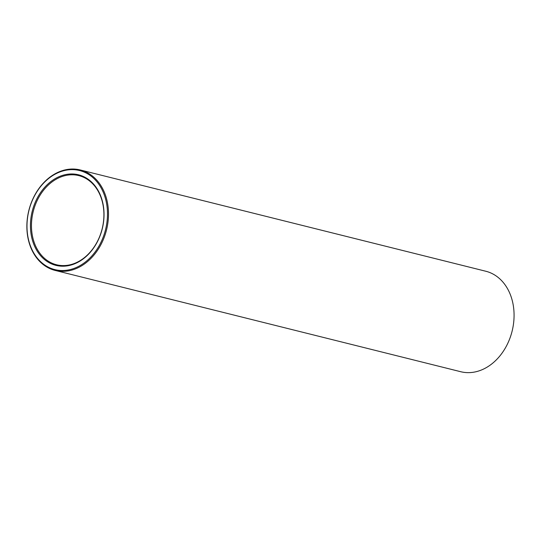 <?xml version="1.0" encoding="UTF-8"?>
<svg xmlns="http://www.w3.org/2000/svg" width="541" height="541" viewBox="0 0 541 541"><rect width="100%" height="100%" fill="white"/><g stroke="black" fill="none" stroke-linecap="round" stroke-linejoin="round"><path stroke-width="0.81" d="M34.09 245.005A46.675 36.098 104 0 1 69.958 174.013A46.675 36.098 104 0 1 97.664 241.218A46.675 36.098 104 0 1 34.09 245.005M30.986 247.345A51.05 39.479 104 0 1 70.215 169.691A51.05 39.479 104 0 1 100.511 243.2A51.05 39.479 104 0 1 30.986 247.345M35.057 244.728A45.944 35.537 104 0 1 40.372 194.733A45.944 35.537 104 0 1 78.817 175.615A45.944 35.537 104 0 1 102.161 228.802A45.944 35.537 104 0 1 56.555 264.765A45.944 35.537 104 0 1 35.057 244.728M30.918 247.846A51.78 40.048 104 0 1 36.903 191.5A51.78 40.048 104 0 1 80.23 169.955A51.78 40.048 104 0 1 106.536 229.891A51.78 40.048 104 0 1 55.141 270.426A51.78 40.048 104 0 1 30.918 247.846M80.23 169.955L485.798 271.244A51.78 40.048 104 0 1 512.104 331.18A51.78 40.048 104 0 1 460.709 371.714L55.141 270.426"/></g></svg>
